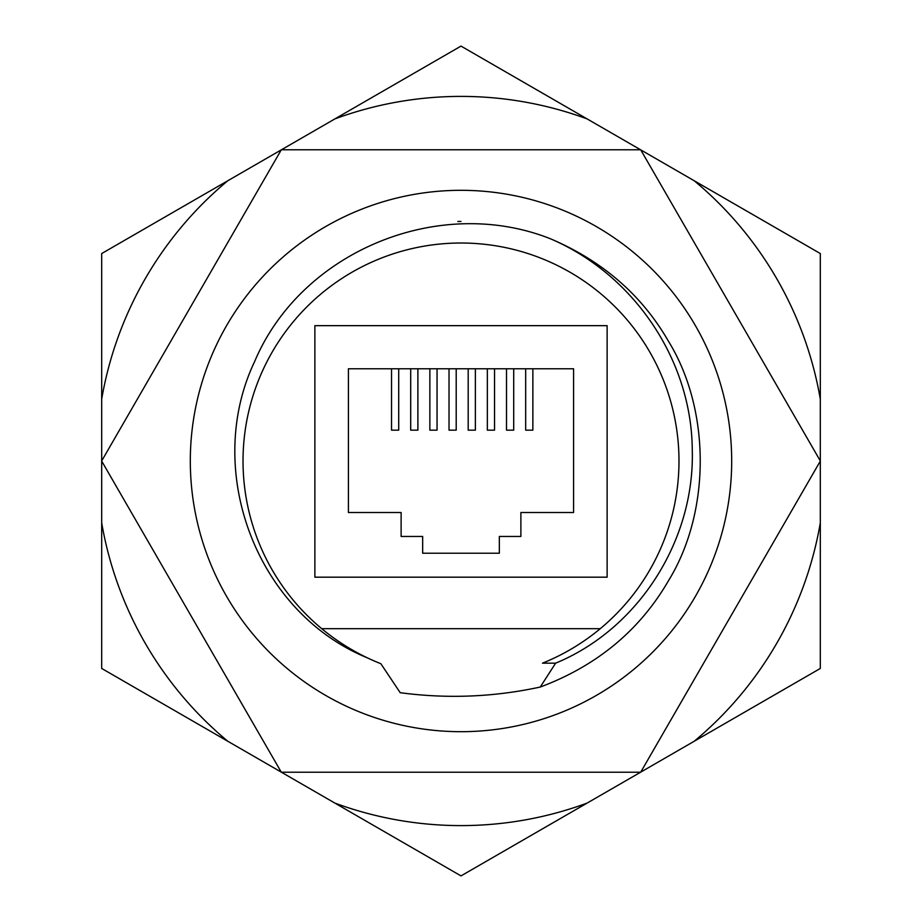 <?xml version="1.0" encoding="UTF-8"?>
<svg xmlns="http://www.w3.org/2000/svg" width="922" height="922" viewBox="0 0 922 922"><rect width="100%" height="100%" fill="white"/><g stroke="black" fill="none" stroke-linecap="round" stroke-linejoin="round"><path stroke-width="1.38" d="M281.417 149.779L461 46.1L640.583 149.779M820.315 460.919L820.315 253.55L640.732 149.871M101.685 460.919L101.685 253.55L281.268 149.871M281.268 772.129L101.685 668.45L101.685 461.081M640.583 772.221L461 875.9L281.417 772.221M820.315 461.081L820.315 668.45L640.732 772.129M820.315 522.832A364.593 364.593 0 0 1 694.208 741.253M694.208 180.747A364.593 364.593 0 0 1 820.315 399.168M334.893 118.903A364.593 364.593 0 0 1 587.107 118.903M101.685 399.168A364.593 364.593 0 0 1 227.792 180.747M227.792 741.253A364.593 364.593 0 0 1 101.685 522.832M587.107 803.097A364.593 364.593 0 0 1 334.893 803.097M190.312 461A270.688 270.688 0 0 0 461 731.688A270.688 270.688 0 0 0 731.688 461A270.688 270.688 0 0 0 461 190.312A270.688 270.688 0 0 0 190.312 461M678.984 461A217.984 217.984 0 0 0 461 243.016A217.984 217.984 0 0 0 321.72 628.677L600.28 628.677A217.984 217.984 0 0 0 678.984 461M600.28 628.677C582.808 643.164 563.549 654.666 542.505 663.172L555.62 663.172C639.05 628.746 694.808 539.889 692.272 450.074C691.719 359.787 633.621 274.364 550.549 238.821C602.527 260.961 641.827 295.098 668.45 341.232C710.816 409.875 710.816 512.125 668.45 580.768C639.695 630.36 596.96 665.788 540.269 687.04C493.938 697.09 447.251 698.98 400.206 692.699L380.867 663.725C359.303 655.173 339.584 643.487 321.72 628.677M460.965 221.453A239.547 239.547 0 0 0 457.865 221.476M573.588 368.777L348.412 368.777L348.412 512.505L401.116 512.505L401.116 536.454L422.668 536.454L422.668 553.223L499.332 553.223L499.332 536.454L520.884 536.454L520.884 512.505L573.588 512.505L573.588 368.777M281.314 149.779L101.639 461L281.314 772.221L640.686 772.221L820.361 461L640.686 149.779L281.314 149.779M550.549 238.821C439.137 194.507 301.344 251.118 254.726 361.332C203.174 469.298 255.601 612.277 367.463 657.893M314.875 325.662L314.875 577.184L607.125 577.184L607.125 325.662L314.875 325.662M555.62 663.172L540.269 687.04M456.206 368.777L456.206 430.159L449.026 430.159L449.026 368.777M437.051 368.777L437.051 430.159L429.859 430.159L429.859 368.777M417.885 368.777L417.885 430.159L410.693 430.159L410.693 368.777M398.719 368.777L398.719 430.159L391.527 430.159L391.527 368.777M475.372 368.777L475.372 430.159L468.192 430.159L468.192 368.777M494.538 368.777L494.538 430.159L487.346 430.159L487.346 368.777M513.704 368.777L513.704 430.159L506.512 430.159L506.512 368.777M532.858 368.777L532.858 430.159L525.678 430.159L525.678 368.777"/></g></svg>
